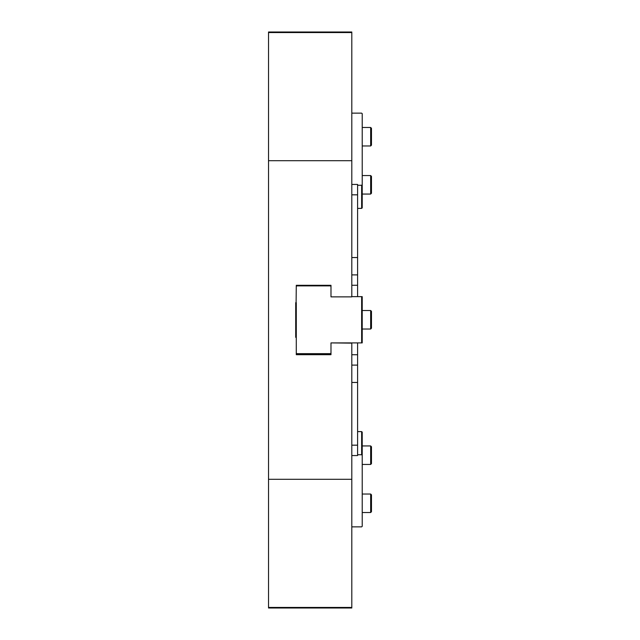 <?xml version="1.0" encoding="UTF-8"?>
<svg xmlns="http://www.w3.org/2000/svg" width="640" height="640" viewBox="0 0 640 640"><rect width="100%" height="100%" fill="white"/><g stroke="black" fill="none" stroke-linecap="round" stroke-linejoin="round"><path stroke-width="0.96" d="M295.712 302.648L295.712 337.352L296.288 285.304L330.984 285.304L330.984 296.864L351.808 296.864L351.808 160.696L268.528 160.696L268.528 479.304L351.808 479.304L351.808 608L268.528 608L268.528 607.44L351.808 607.44M361.64 342.904L362.216 342.904L362.216 296.64L361.64 296.64L361.64 342.904L330.984 342.904L351.808 343.136L351.808 479.304M330.984 343.136L330.984 354.696L296.288 354.696L296.288 337.352L295.712 337.352M351.808 32.56L351.808 32L268.528 32L268.528 32.56L351.808 32.56L351.808 160.696M268.528 479.304L268.528 607.44M268.528 32.56L268.528 160.696M330.984 353.08L329.832 354.24L297.448 354.24L296.288 353.08M330.408 353.656L296.864 353.656M361.64 296.64L351.808 296.64M296.288 286.456L296.864 285.88L330.408 285.88L330.984 286.456M296.288 302.648L296.288 337.352M296.864 285.88L297.448 285.304M329.832 285.304L330.408 285.88M357.592 431.608L361.64 431.608L361.64 454.744L362.216 455.24L362.216 526.36L361.64 526.864L351.808 526.864M362.216 455.24L362.216 432.112L361.64 431.608M361.64 454.744L357.592 454.744M351.808 113.136L361.64 113.136L362.216 113.64L362.216 184.76L361.64 185.256L361.64 208.392L362.216 207.888L362.216 184.76M357.592 185.256L361.64 185.256M361.64 208.392L357.592 208.392M351.808 382.456L357.592 382.456L357.592 365.112L351.808 365.112M351.808 274.888L357.592 274.888L357.592 257.544L351.808 257.544M351.808 354.728L357.592 354.728L357.592 365.112M351.808 285.272L357.592 285.272L357.592 296.64M357.592 342.904L357.592 354.728M357.592 274.888L357.592 285.272M351.808 194.824L357.592 194.824L357.592 257.544M351.808 445.176L357.592 445.176L357.592 455.56L351.808 455.56M357.592 382.456L357.592 445.176M351.808 184.44L357.592 184.44L357.592 194.824M362.216 310.512L370.664 310.512L370.664 329.024L362.216 329.024M370.664 329.024L371.472 328.216L371.472 311.328L370.664 310.512M362.216 494.024L370.664 494.024L370.664 512.528L362.216 512.528M370.664 512.528L371.472 511.72L371.472 494.832L370.664 494.024M362.216 445.944L370.664 445.944L370.664 464.448L362.216 464.448M370.664 464.448L371.472 463.64L371.472 446.752L370.664 445.944M362.216 127.472L370.664 127.472L370.664 145.976L362.216 145.976M370.664 145.976L371.472 145.168L371.472 128.28L370.664 127.472M362.216 175.552L370.664 175.552L370.664 194.056L362.216 194.056M370.664 194.056L371.472 193.248L371.472 176.36L370.664 175.552"/></g></svg>
